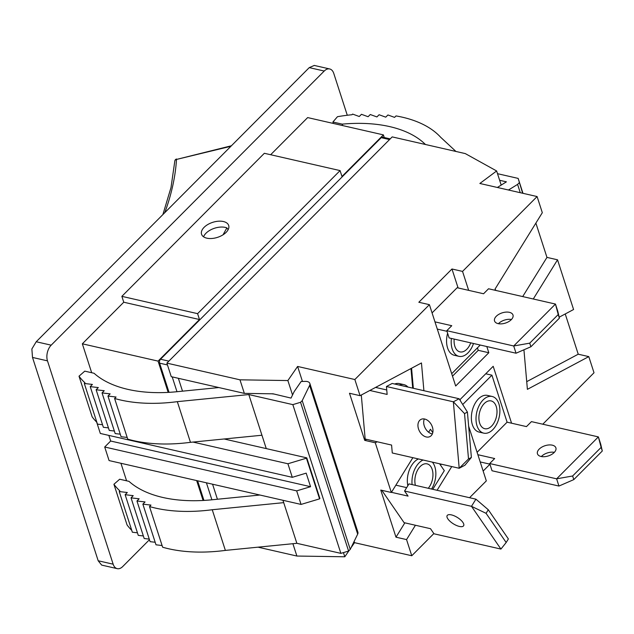 <?xml version="1.0" encoding="UTF-8"?>
<svg xmlns="http://www.w3.org/2000/svg" width="634" height="634" viewBox="0 0 634 634"><rect width="100%" height="100%" fill="white"/><g stroke="black" fill="none" stroke-linecap="round" stroke-linejoin="round"><path stroke-width="0.95" d="M223.049 234.802L226.861 227.883L228.137 229.698M203.585 236.823A14.249 7.885 162.1 0 1 213.278 228.684A14.249 7.885 162.1 0 1 226.861 227.883M231.418 145.765L176.506 159.435A2.282 1.854 -176.4 0 0 174.81 161.099L171.006 187.513L162.898 214.554M556.62 478.829L572.637 475.991L601.135 447.382L598.369 436.905L556.62 478.829L489.694 463.533L492.032 470.761L558.95 486.056L556.62 478.829M477.093 452.311L507.097 422.181L526.474 426.603L531.443 421.618L598.369 436.905L600.707 444.141L602.3 450.996L601.135 447.382M602.3 450.996L573.802 479.605L572.637 475.991M573.802 479.605L558.95 486.056M492.761 429.717A18.814 11.475 102.9 0 0 499.893 410.261A18.814 11.475 102.9 0 0 492.135 396.472A18.814 11.475 102.9 0 0 476.76 412.251A18.814 11.475 102.9 0 0 483.758 433.149A18.814 11.475 102.9 0 0 492.761 429.717M483.758 433.149L479.122 432.087A18.814 11.475 -77.1 0 1 472.124 411.189A18.814 11.475 -77.1 0 1 487.506 395.41L492.135 396.472M491.596 426.103A14.249 8.694 102.9 0 0 493.3 401.956A14.249 8.694 102.9 0 0 478.947 416.364A14.249 8.694 102.9 0 0 491.596 426.103M489.694 463.533L494.663 458.541L477.862 454.705M541.04 456.48A9.692 5.365 162.1 0 1 537.45 453.801A9.692 5.365 162.1 0 1 545.026 445.718A9.692 5.365 162.1 0 1 555.891 447.85A9.692 5.365 162.1 0 1 551.58 454.483A9.692 5.365 162.1 0 1 541.04 456.48M554.354 452.335A9.692 5.365 -17.9 0 0 541.333 456.543M462.709 404.524L491.921 375.185L507.097 422.181M480.2 461.932L489.892 464.151M485.731 373.775L491.921 375.185M486.072 513.326L471.49 506.32L475.912 499.164L488.291 509.752L508.381 538.94L506.17 542.514L486.072 513.326L488.291 509.752M391.44 492.317L408.066 496.113L404.563 491.025L471.49 506.32L500.931 549.076L506.17 542.514M431.572 489.036A18.814 11.475 102.9 0 0 432.364 462.131M423.076 460.015A18.814 11.475 102.9 0 0 412.108 484.59M407.828 485.755A18.814 11.475 -77.1 0 1 418.44 458.953M428.267 488.283A14.249 8.694 102.9 0 0 432.047 469.025A14.249 8.694 102.9 0 0 420.366 466.355A14.249 8.694 102.9 0 0 415.405 485.343M475.912 499.164L408.993 483.877L404.563 491.025M500.931 549.076L434.005 533.788L430.502 528.693L404.08 522.662L381.811 490.312M451.416 514.887A9.692 3.756 31.8 0 1 460.577 519.84A9.692 3.756 31.8 0 1 463.628 525.752A9.692 3.756 31.8 0 1 453.413 523.85A9.692 3.756 31.8 0 1 447.152 515.553A9.692 3.756 31.8 0 1 451.416 514.887M395.87 485.169L406.663 487.633M439.592 463.787L444.315 470.65L432.768 489.305M529.731 343.152L558.229 314.535L555.463 304.066L557.801 311.294L559.394 318.157L530.896 346.766L516.044 353.217L513.714 345.982L529.731 343.152L530.896 346.766M558.229 314.535L559.394 318.157M432.063 312.911L457.146 287.725L483.568 293.764L488.537 288.771L555.463 304.066L513.714 345.982L446.788 330.694L449.118 337.922L516.044 353.217M451.416 338.445A18.814 11.475 102.9 0 0 458.945 356.332A18.814 11.475 102.9 0 0 473.495 343.493M458.945 356.332L454.316 355.278A18.814 11.475 -77.1 0 1 447.604 333.222M454.174 339.079A14.249 8.694 102.9 0 0 459.959 351.886A14.249 8.694 102.9 0 0 470.737 342.859M446.788 330.694L451.757 325.702L434.956 321.866M511.44 319.496A9.692 5.365 -17.9 0 0 498.427 323.697M509.403 312.324A9.692 5.365 162.1 0 1 512.985 315.003A9.692 5.365 162.1 0 1 505.417 323.086A9.692 5.365 162.1 0 1 494.544 320.962A9.692 5.365 162.1 0 1 498.863 314.321A9.692 5.365 162.1 0 1 509.403 312.324M437.294 329.094L446.986 331.305M480.239 345.031L451.701 373.688M468.518 458.961L464.532 413.606L453.365 401.805L459.111 398.746L467.409 412.068L471.387 457.431L464.944 465.205L459.198 468.264L468.518 458.961L471.387 457.431M464.532 413.606L467.409 412.068M369.836 390.473L387.136 394.427L386.439 386.518L453.365 401.805L459.198 468.264L392.272 452.977L391.582 445.06L365.16 439.029L361.301 395.022M407.939 387.057A18.814 11.475 102.9 0 0 403.945 384.64A18.814 11.475 102.9 0 0 399.293 385.076M394.657 384.022A18.814 11.475 -77.1 0 1 399.309 383.586L403.945 384.64M459.111 398.746L392.184 383.451L386.439 386.518M424.336 418.963A9.692 6.784 -118.1 0 0 425.216 428.124A9.692 6.784 -118.1 0 0 432.333 433.965M424.677 419.026A9.692 6.784 61.9 0 1 432.459 427.229A9.692 6.784 61.9 0 1 430.018 436.549A9.692 6.784 61.9 0 1 419.47 431.183A9.692 6.784 61.9 0 1 420.905 419.446A9.692 6.784 61.9 0 1 424.677 419.026M375.582 387.414L386.74 389.965M410.983 368.544L412.702 388.143M217.422 499.243L212.572 484.21M182.513 391.162L178.36 378.3M172.202 376.897L176.989 391.709M206.415 482.807L211.899 499.79M169.032 392.335L159.609 363.155A2.853 1.736 -77.1 0 1 160.537 359.232L381.224 137.665A2.853 1.736 -77.1 0 1 382.587 137.15L390.219 138.894M203.942 500.416L197.61 480.794M244.344 393.381L239.969 379.821L287.876 380.558L297.608 366.452L354.85 379.528L429.408 304.669L418.836 302.26L451.971 268.99L462.543 271.407L537.093 196.548L479.859 183.472L496.636 170.966L465.293 153.594L392.2 136.896L166.877 363.123L171.259 376.675L244.344 393.381L273.096 393.817L291.03 398.089L294.192 391.574L301.15 381.494L305.366 381.383A6.839 3.788 162.1 0 1 309.844 383.443A6.839 3.788 162.1 0 1 309.63 385.377L302.212 400.64L300.556 402.305L292.837 404.627L340.878 553.371L348.597 551.049L350.253 549.385L357.679 534.129A6.839 3.788 -17.9 0 0 357.893 532.188L309.844 383.443M272.311 393.809L273.151 393.999M496.636 170.966L501.185 185.057M499.647 180.294L506.407 181.839L497.357 187.474M354.129 541.428L354.525 542.664L351.117 547.61M349.08 550.566L344.793 556.779L296.886 556.042L258.03 547.166M297.608 366.452L302.458 381.454M287.876 380.558L292.536 394.982M343.446 552.602L344.793 556.779M166.877 363.123L239.969 379.821M296.886 556.042L292.9 543.703M460.522 401.013L460.054 399.563L493.189 366.293L511.567 423.203M469.564 497.714L486.326 480.889L468.645 426.151M489.924 464.254L483.148 471.054M565.235 313.957L578.232 354.2L588.796 356.617L527.401 389.339L523.93 349.794M559.172 317.19L573.58 309.511L557.532 259.805L533.273 298.994M578.232 354.2L526.727 381.652M428.632 432.237L430.47 429.258L432.776 432.602M441.185 464.151L440.551 465.174M404.857 522.836L395.981 537.18L380.765 490.074L391.337 492.483L412.877 457.685M415.429 525.253L406.553 539.589L395.981 537.18M451.757 466.569L437.064 490.288M588.796 356.617L594.01 372.768L542.783 424.209M495.97 290.475L495.027 289.104L542.316 212.699L537.093 196.548M462.543 271.407L468.661 290.356M486.809 346.536L488.814 352.734L455.672 386.003L429.408 304.669M354.85 379.528L360.064 395.679L421.459 362.957L423.9 390.702M377.182 441.771L375.28 442.786L391.337 492.483M406.553 539.589L411.767 555.749L354.525 542.664M433.854 533.566L411.767 555.749M452.502 376.168L478.242 350.325L477.442 347.844M488.814 352.734L478.242 350.325M458.097 287.947L451.971 268.99M522.701 296.577L546.96 257.396L557.532 259.805M535.881 223.089L546.96 257.396M413.336 388.285L411.569 368.227M375.28 442.786L364.716 440.368L349.5 393.262L360.064 395.679M364.716 440.368L366.611 439.362M259.9 495.027L211.685 499.814A124.446 68.86 162.1 0 1 128.971 481.349L119.675 479.225L113.922 484.273A128.211 70.945 -17.9 0 0 119.874 490.898L119.224 491.556L127.323 492.507L125.136 494.702L133.227 495.653L131.04 497.849L139.139 498.799L136.952 500.995L145.051 501.946L142.864 504.141L150.963 505.092L149.505 506.558L162.637 547.221A128.211 70.945 162.1 0 0 225.371 550.407L296.855 543.314L340.878 553.371M142.864 504.141L155.996 544.804L162.09 545.525M136.952 500.995L150.092 541.658L155.172 542.26M131.04 497.849L144.18 538.512L149.267 539.114M125.136 494.702L138.267 535.365L143.355 535.96M119.224 491.556L132.355 532.219L137.443 532.814M113.922 484.273L127.062 524.936A128.211 70.945 -17.9 0 0 131.761 530.365M522.646 193.251L518.16 178.4L522.979 193.322M518.16 178.4L497.508 173.684M508.468 190.01L517.59 184.399L519.254 182.735M425.493 144.504L424.209 143.308A124.446 68.86 -17.9 0 0 342.202 124.137L332.905 122.013L337.47 116.696A128.211 70.945 162.1 0 1 351.973 114.738L352.623 114.088L359.264 116.505L361.451 114.31L368.092 116.719L370.28 114.524L376.913 116.941L379.1 114.746L385.741 117.163L387.929 114.968L394.57 117.377L396.028 115.919A128.211 70.945 -17.9 0 1 440.662 137.269L455.949 151.463M342.202 124.137L342.669 125.58M332.905 122.013L333.373 123.456M520.276 192.704L517.59 184.399M168.176 392.391L158.072 361.111L199.488 319.528L123.757 302.22L121.863 296.347L197.594 313.656L340.078 170.594L341.972 176.474L383.396 134.883L307.664 117.583L270.655 154.736M383.396 134.883L384.252 137.53M225.371 550.407L212.239 509.736L283.715 502.643L296.855 543.314M149.505 506.558A128.211 70.945 -17.9 0 0 212.239 509.736M348.597 551.049L300.556 402.305M292.837 404.627L248.805 394.562L266.264 448.603L306.769 457.859L319.908 498.53L319.576 498.863L306.436 458.192L287.915 463.763L292.298 477.323L306.19 473.138L310.565 486.698L296.672 490.874L301.055 504.426L319.576 498.863M282.954 500.297L283.715 502.643M218.857 387.556L176.775 391.733A124.446 68.86 162.1 0 1 94.062 373.267L84.766 371.144L79.012 376.192A128.211 70.945 -17.9 0 0 84.964 382.817L84.314 383.475L92.413 384.426L90.226 386.621L98.318 387.572L96.13 389.767L104.23 390.718L102.042 392.914L110.142 393.865L107.954 396.06L116.054 397.011L114.595 398.477L127.727 439.14A128.211 70.945 -17.9 0 0 190.462 442.326L261.945 435.233M248.805 394.562L177.33 401.655A128.211 70.945 162.1 0 1 114.595 398.477M224.143 438.982L266.264 448.603M192.982 442.072L287.915 463.763M296.672 490.874L104.705 447.01L109.08 460.569L301.055 504.426M177.33 401.655L190.462 442.326M79.012 376.192L92.152 416.855A128.211 70.945 -17.9 0 0 96.851 422.284M84.314 383.475L97.446 424.138L102.534 424.732M90.226 386.621L103.358 427.284L108.446 427.887M96.13 389.767L109.27 430.431L114.358 431.033M102.042 392.914L115.182 433.577L120.262 434.179M107.954 396.06L121.086 436.723L127.18 437.444M350.253 549.385L302.212 400.64M96.653 422.086L100.323 433.458L292.298 477.323M104.705 447.01L110.665 441.026L108.85 435.407M110.665 441.026L310.565 486.698M120.928 463.272L126.586 480.81M203.086 500.464L196.659 480.58M206.835 238.17A14.249 7.885 162.1 0 1 201.557 234.231A14.249 7.885 162.1 0 1 212.699 222.344A14.249 7.885 162.1 0 1 228.684 225.474A14.249 7.885 162.1 0 1 222.336 235.23A14.249 7.885 162.1 0 1 206.835 238.17M340.078 170.594L264.346 153.293L121.863 296.347M199.488 319.528L197.594 313.656M123.757 302.22L82.341 343.81L91.684 372.729M158.072 361.111L82.341 343.81M314.282 65.437L309.257 67.616L324.228 71.04A11.404 6.958 -77.1 0 1 329.68 68.955A11.404 6.958 -77.1 0 1 333.769 73.417L347.281 115.261M324.228 71.04L51.188 345.165L36.217 341.75L309.257 67.616M36.217 341.75L31.866 348.985L32.508 357.441L47.479 360.857A11.404 6.958 -77.1 0 1 51.188 345.165M47.479 360.857L113.153 564.189L98.183 560.765L32.508 357.441M149.458 539.708L122.695 566.574A11.404 6.958 -77.1 0 1 117.235 568.65A11.404 6.958 -77.1 0 1 113.153 564.189M98.183 560.765L101.67 565.092L117.235 568.65M164.777 212.667A456.757 252.744 -17.9 0 0 176.506 159.435L230.903 146.288M381.224 137.665L389.545 139.567M168.858 361.134L160.537 359.232M159.609 363.155L167.471 364.954M424.209 143.308L424.518 144.283M357.679 534.129L309.63 385.377M176.553 159.023A2.282 2.282 0 0 0 174.81 161.099M329.68 68.955L314.21 65.421"/></g></svg>
